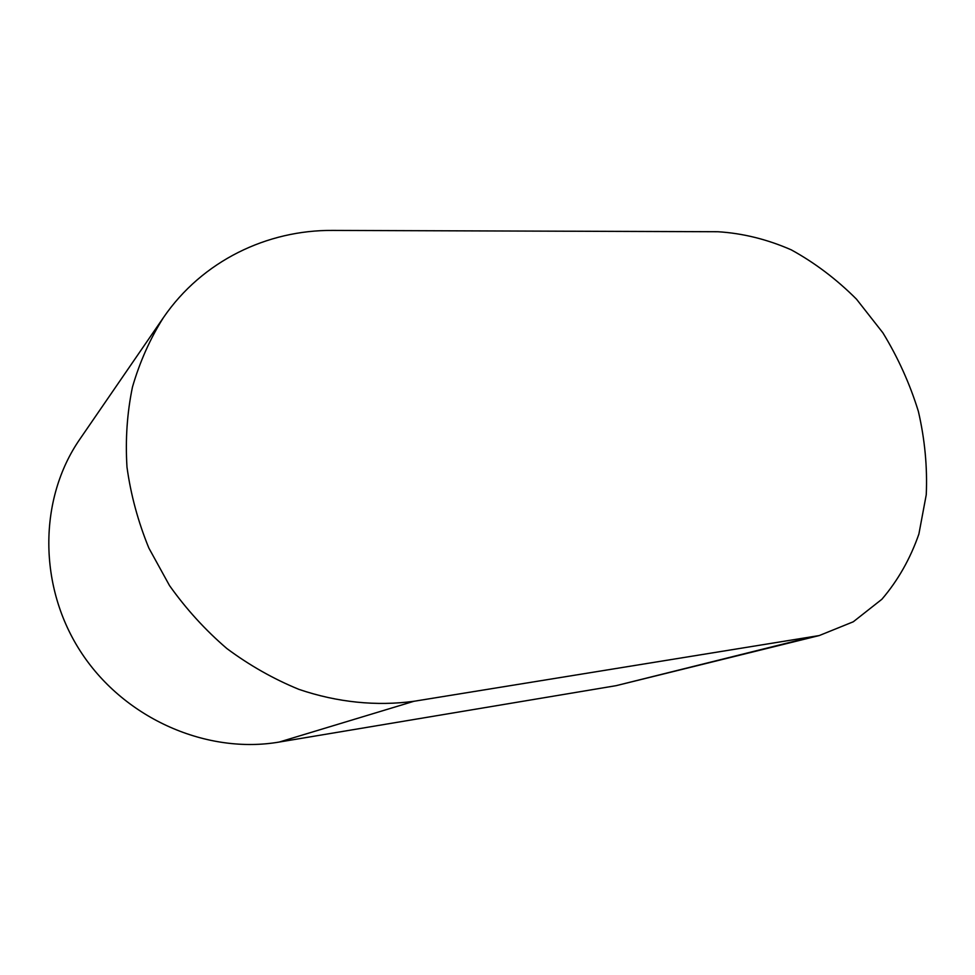 <?xml version="1.0" encoding="UTF-8"?>
<svg xmlns="http://www.w3.org/2000/svg" width="975" height="975" viewBox="0 0 975 975"><rect width="100%" height="100%" fill="white"/><g stroke="black" fill="none" stroke-linecap="round" stroke-linejoin="round"><path stroke-width="1.46" d="M717.832 231.733C742.609 233.244 767.069 239.277 791.225 249.832C814.747 262.738 836.501 279.191 856.501 299.179L882.899 332.841C898.012 357.581 909.846 383.772 918.377 411.401C924.848 439.408 927.469 467.183 926.25 494.752L918.889 534.056C910.297 558.724 897.963 580.466 881.875 599.272L853.283 621.782L819.268 635.554L413.936 701.281C376.716 706.339 337.411 702.475 298.947 689.374C273.609 679.014 249.588 665.413 226.882 648.558C205.286 630.021 186.152 609.022 169.504 585.561L148.858 548.06C138.06 521.637 130.76 494.654 126.982 467.098C125.275 439.615 127.103 412.937 132.466 387.038C139.742 361.957 150.065 338.8 163.434 317.594C202.325 260.764 267.296 229.881 332.804 230.417L717.832 231.733M819.268 635.554L616.066 685.681L279.228 742.048C207.517 754.394 125.543 719.513 81.717 653.262C37.793 587.096 38.513 498.712 79.926 439.079L163.434 317.594M616.066 685.681L808.251 637.808M279.228 742.048L413.936 701.281"/></g></svg>
